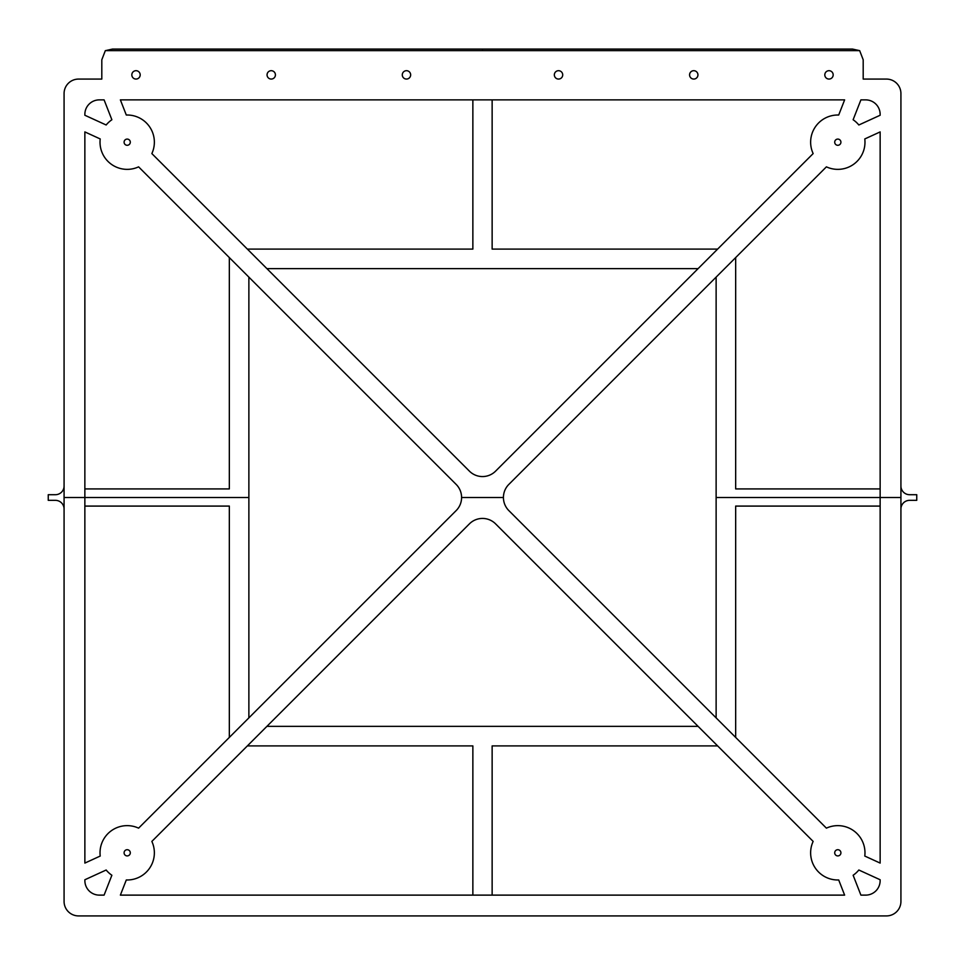 <?xml version="1.0" encoding="UTF-8"?>
<svg xmlns="http://www.w3.org/2000/svg" width="965" height="965" viewBox="0 0 965 965"><rect width="100%" height="100%" fill="white"/><g stroke="black" fill="none" stroke-linecap="round" stroke-linejoin="round"><path stroke-width="1.45" d="M900.924 486.022A8.685 8.685 0 0 0 909.609 494.707L916.75 494.707L916.75 500.34L909.609 500.34A8.685 8.685 0 0 0 900.924 509.025M101.808 79.082L101.808 59.77L101.808 79.082L78.551 79.082A14.475 14.475 -0 0 0 64.076 93.557L64.076 901.443A14.475 14.475 -0 0 0 78.551 915.918L886.449 915.918A14.475 14.475 180 0 0 900.924 901.443L900.924 93.557A14.475 14.475 180 0 0 886.449 79.082L863.193 79.082L863.193 59.77L863.193 79.082M64.076 509.025A8.685 8.685 0 0 0 55.391 500.34L48.25 500.34L48.25 494.707L55.391 494.707A8.685 8.685 0 0 0 64.076 486.022M859.67 50.65L105.33 50.65L112.423 49.082L852.577 49.082L859.67 50.65L863.193 59.77M101.808 59.77L105.33 50.65M84.86 488.917L229.332 488.917L229.332 257.583L138.598 166.849A27.165 27.165 -0 0 1 100.215 138.948L84.86 131.916L84.86 497.494L64.076 497.494M248.874 277.124L456.168 484.418A18.492 18.492 180 0 1 456.168 510.582L248.874 717.876L248.874 277.124L229.332 257.583M735.668 737.417L735.668 506.082L880.14 506.082L880.14 863.084L864.785 856.051A27.165 27.165 180 0 0 826.402 828.151L716.126 717.876L716.126 277.124L508.832 484.418A18.492 18.492 0 0 0 503.428 497.494L461.572 497.494M735.668 257.583L735.668 488.917L880.14 488.917L880.14 131.916L864.785 138.948A27.165 27.165 180 0 1 826.402 166.849L716.126 277.124M482.5 476.565A18.492 18.492 180 0 1 469.424 471.149L266.907 268.632L698.093 268.632L495.576 471.149A18.492 18.492 0 0 1 482.5 476.565M151.855 153.58L247.378 249.103L472.862 249.103L472.862 99.877L120.372 99.877L126.306 115.028A27.165 27.165 -0 0 1 151.855 153.58M492.138 99.877L844.628 99.877L838.694 115.028A27.165 27.165 180 0 0 813.145 153.58L717.622 249.103L492.138 249.103L492.138 99.877L472.862 99.877M853.12 119.744L860.913 99.877L865.665 99.877A14.475 14.475 0 0 1 880.14 114.353L880.14 115.245L858.838 124.992A27.165 27.165 180 0 0 853.12 119.744M111.88 119.744L104.087 99.877L99.335 99.877A14.475 14.475 180 0 0 84.86 114.353L84.86 115.245L106.162 124.992A27.165 27.165 -0 0 1 111.88 119.744M834.713 142.181A3.088 3.088 0 0 0 839.357 144.871A3.088 3.088 0 0 0 839.357 139.503A3.088 3.088 0 0 0 834.713 142.181M124.099 142.181A3.088 3.088 0 0 0 128.743 144.871A3.088 3.088 0 0 0 128.743 139.503A3.088 3.088 0 0 0 124.099 142.181M824.81 74.884A4.186 4.186 180 0 1 831.082 71.253A4.186 4.186 180 0 1 831.082 78.503A4.186 4.186 180 0 1 824.81 74.884M689.577 74.884A4.186 4.186 180 0 1 695.849 71.253A4.186 4.186 180 0 1 695.849 78.503A4.186 4.186 180 0 1 689.577 74.884M554.344 74.884A4.186 4.186 180 0 1 560.617 71.253A4.186 4.186 180 0 1 560.617 78.503A4.186 4.186 180 0 1 554.344 74.884M410.656 74.884A4.186 4.186 180 0 1 404.383 78.503A4.186 4.186 180 0 1 404.383 71.253A4.186 4.186 180 0 1 410.656 74.884M275.423 74.884A4.186 4.186 180 0 1 269.151 78.503A4.186 4.186 180 0 1 269.151 71.253A4.186 4.186 180 0 1 275.423 74.884M140.19 74.884A4.186 4.186 180 0 1 133.918 78.503A4.186 4.186 180 0 1 133.918 71.253A4.186 4.186 180 0 1 140.19 74.884M834.713 852.807A3.088 3.088 180 0 0 839.357 855.497A3.088 3.088 180 0 0 839.357 850.129A3.088 3.088 180 0 0 834.713 852.807M716.126 717.876L508.832 510.582A18.492 18.492 -0 0 1 503.428 497.494M229.332 737.417L229.332 506.082L84.86 506.082L84.872 863.084L100.215 856.051A27.165 27.165 -0 0 1 138.598 828.151L248.874 717.876M482.5 518.434A18.492 18.492 180 0 0 469.424 523.85L266.907 726.356L698.093 726.356L495.576 523.85A18.492 18.492 -0 0 0 482.5 518.434M813.145 841.408L717.622 745.897L492.138 745.897L492.138 895.122L844.628 895.122L838.694 879.971A27.165 27.165 180 0 1 813.145 841.408M472.862 895.122L120.372 895.122L126.306 879.971A27.165 27.165 -0 0 0 151.855 841.42L247.378 745.897L472.862 745.897L472.862 895.122L492.138 895.122M853.132 875.255L860.913 895.122L865.665 895.122A14.475 14.475 -0 0 0 880.14 880.647L880.14 879.754L858.838 870.008A27.165 27.165 180 0 1 853.132 875.255M111.88 875.255L104.087 895.122L99.335 895.122A14.475 14.475 180 0 1 84.872 880.647L84.872 879.754L106.162 870.008A27.165 27.165 -0 0 0 111.88 875.255M124.099 852.819A3.088 3.088 180 0 0 128.743 855.497A3.088 3.088 180 0 0 128.743 850.129A3.088 3.088 180 0 0 124.099 852.819M880.14 488.917L880.14 497.494L900.924 497.494M247.378 249.103L266.907 268.632M717.622 249.103L698.093 268.632M482.5 50.65L482.5 49.082M880.14 506.082L880.14 497.494L716.126 497.494M84.86 506.082L84.86 497.494L248.874 497.494M717.622 745.897L698.093 726.356M247.378 745.897L266.907 726.356"/></g></svg>
